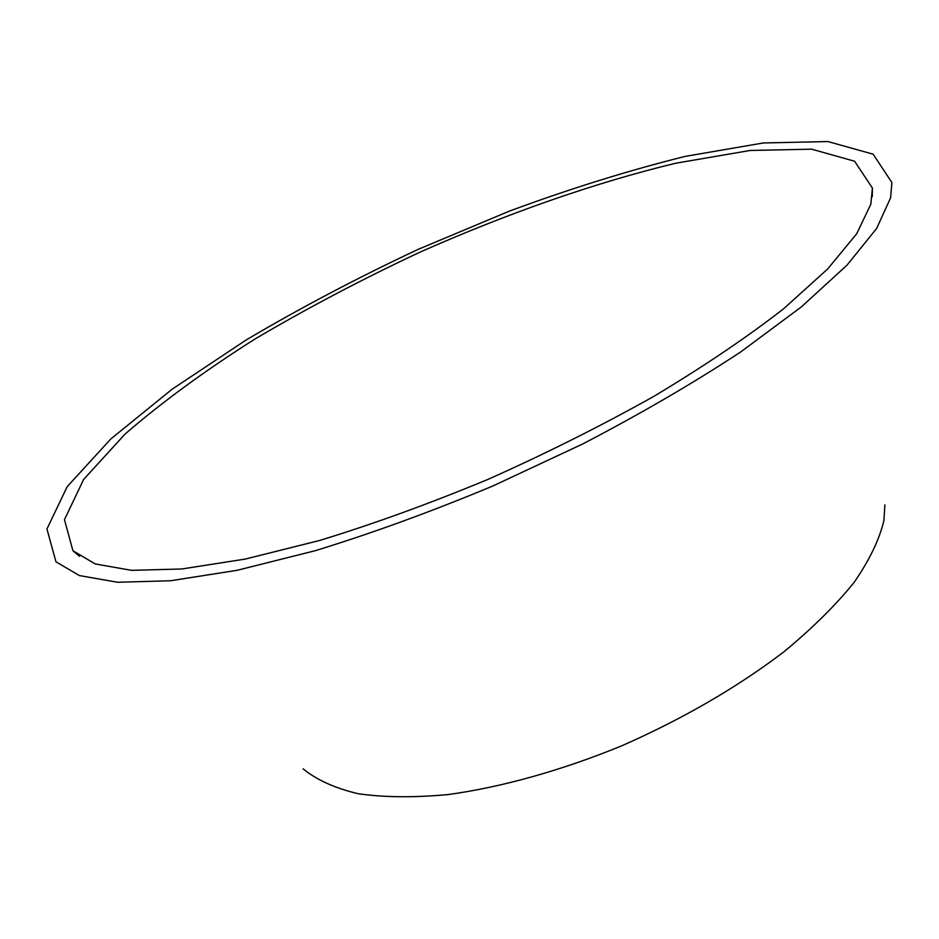 <?xml version="1.0" encoding="UTF-8"?>
<svg xmlns="http://www.w3.org/2000/svg" width="939" height="939" viewBox="0 0 939 939"><rect width="100%" height="100%" fill="white"/><g stroke="black" fill="none" stroke-linecap="round" stroke-linejoin="round"><path stroke-width="1.41" d="M870.84 204.174L856.72 233.729L827.67 268.977L783.455 308.908C746.74 337.418 703.569 366.55 653.955 396.293C601.453 425.731 546.216 453.396 488.257 479.266C430.097 503.433 373.933 523.821 319.776 540.43L245.337 559.057L181.908 568.964L131.542 570.349L95.191 563.94L72.913 550.735L64.462 519.643L83.641 479.453L125.122 434.006C161.848 402.244 205.078 370.623 254.809 339.12C306.983 308.309 361.891 279.388 419.569 252.345C506.837 213.611 595.126 182.589 675.81 163.21L750.191 150.463L811.707 149.184L854.584 161.226L872.413 188.07L870.84 204.174M890.595 197.836L876.639 228.459L847.013 265.15L801.425 306.853L740.613 352.019C693.111 383.241 640.41 413.923 582.52 444.065L492.764 486.026C431.611 511.544 372.525 533.07 315.516 550.618L237.18 570.302L170.464 580.76L117.528 582.262L79.357 575.56L55.941 561.78L46.95 528.974L67.197 486.648L110.825 438.947L172.201 389.157L246.499 339.754C300.903 307.64 358.135 277.498 418.195 249.34L509.126 211.216C570.032 188.68 628.801 170.393 685.435 156.344L763.337 142.963L827.963 141.554L873.141 154.196L891.897 182.565L890.595 197.836M884.89 504.924L883.881 520.711C879.338 539.667 869.408 560.243 854.103 582.415C835.675 605.232 812.235 628.391 783.783 651.901C736.951 687.512 682.97 718.804 621.853 745.777C561.369 770.579 501.156 787.328 447.856 794.594C413.864 797.727 383.922 797.434 358.017 793.69C334.824 788.138 316.513 779.851 303.097 768.83M872.261 196.709L872.413 188.07M79.51 556.322L72.913 550.735"/></g></svg>
